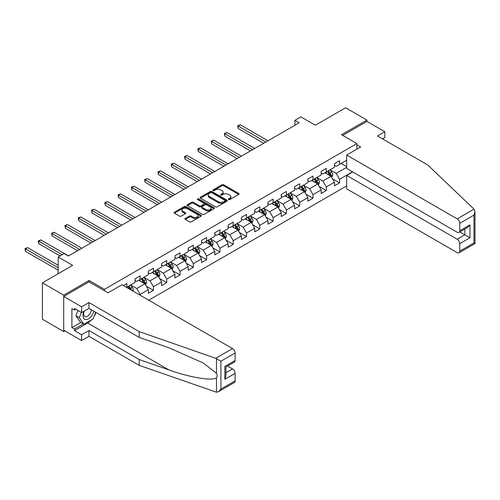 <?xml version="1.0" encoding="UTF-8"?>
<svg xmlns="http://www.w3.org/2000/svg" width="500" height="500" viewBox="0 0 500 500"><rect width="100%" height="100%" fill="white"/><g stroke="black" fill="none" stroke-linecap="round" stroke-linejoin="round"><path stroke-width="0.75" d="M228.644 199.556A0.831 0.475 0 0 0 229.812 199.556L238.706 194.419A1.181 0.681 0 0 0 239.05 193.938A1.181 0.681 0 0 0 238.706 193.456L223.644 184.762A1.181 0.681 0 0 0 221.975 184.762L213.081 189.894A0.831 0.475 0 0 0 212.844 190.231A0.831 0.475 0 0 0 213.081 190.569A0.831 0.475 0 0 0 214.256 190.569L215.406 189.906A3.787 2.188 0 0 1 220.763 189.906L222.013 190.631A3.787 2.188 0 0 1 223.125 192.175A3.787 2.188 0 0 1 222.013 193.719L220.863 194.387A0.831 0.475 0 0 0 220.619 194.725A0.831 0.475 0 0 0 220.863 195.062A0.831 0.475 0 0 0 222.037 195.062L223.188 194.4A3.787 2.188 0 0 1 228.538 194.4L229.794 195.125A3.787 2.188 0 0 1 230.906 196.669A3.787 2.188 0 0 1 229.794 198.212L228.644 198.875A0.831 0.475 0 0 0 228.4 199.213A0.831 0.475 0 0 0 228.644 199.556L228.644 198.875M185.25 218.475A1.181 0.681 0 0 0 184.9 218.956A1.181 0.681 0 0 0 185.25 219.438L189.475 221.881A1.181 0.681 0 0 0 191.144 221.881L201.019 216.181A1.181 0.681 0 0 0 201.363 215.694A1.181 0.681 0 0 0 201.019 215.212L185.963 206.519A1.181 0.681 0 0 0 184.288 206.519L174.412 212.219A1.181 0.681 0 0 0 174.069 212.7A1.181 0.681 0 0 0 174.412 213.188L179.519 216.131A1.181 0.681 0 0 0 181.194 216.131L185.419 213.694A1.181 0.681 0 0 0 185.763 213.212A1.181 0.681 0 0 0 185.419 212.725L182.887 211.262A3.162 1.825 0 0 1 181.956 209.975A3.162 1.825 0 0 1 183.912 208.287A3.162 1.825 0 0 1 187.362 208.681L197.275 214.406A3.162 1.825 0 0 1 198.2 215.694A3.162 1.825 0 0 1 196.25 217.387A3.162 1.825 0 0 1 192.8 216.988L191.144 216.038A1.181 0.681 0 0 0 189.475 216.038L185.25 218.475L185.25 219.438L189.475 217.019L189.475 216.038M382.537 138.869L384.837 137.544L384.837 131.738L366.938 121.4L366.938 120.075L345.631 107.775L315.381 125.237L300.894 116.875L294.925 120.319L299.188 122.781L68.394 256.025L64.138 253.562L58.169 257.013L58.169 273.738M89.106 281.906L89.106 280.481L63.706 295.144L42.4 282.844L72.656 265.375L58.169 257.013M89.106 280.481L104.45 289.337L356.881 143.594L356.881 149.156M366.938 120.075L341.544 134.738L356.881 143.594M215.487 206.856A1.181 0.681 0 0 0 217.162 206.856L227.031 201.156A1.181 0.681 0 0 0 227.381 200.675A1.181 0.681 0 0 0 227.031 200.194L211.975 191.5A1.181 0.681 0 0 0 210.3 191.5L200.431 197.2A1.181 0.681 0 0 0 200.087 197.681A1.181 0.681 0 0 0 200.431 198.162L215.487 206.856M197.875 199.731A0.831 0.475 0 0 1 198.719 199.85L198.719 198.863L214.025 207.706A1.181 0.681 0 0 1 214.375 208.188A1.181 0.681 0 0 1 214.025 208.669L204.156 214.369A1.181 0.681 0 0 1 202.481 214.369L187.425 205.675L191.65 203.256L191.65 202.269L187.425 204.706A1.181 0.681 0 0 0 187.075 205.194A1.181 0.681 0 0 0 187.425 205.675L187.425 204.706M191.65 203.256A1.181 0.681 0 0 1 193.319 203.256L193.319 202.269A1.181 0.681 0 0 0 191.65 202.269M193.319 202.269L199.425 205.794A1.181 0.681 0 0 0 201.1 205.794L203.906 204.175A1.181 0.681 0 0 0 204.25 203.694A1.181 0.681 0 0 0 203.906 203.212L197.544 199.544A0.831 0.475 0 0 1 197.3 199.206A0.831 0.475 0 0 1 197.812 198.762A0.831 0.475 0 0 1 198.719 198.863M63.706 295.144L63.706 331.556L42.4 319.256L42.4 282.844M104.45 290.763L104.45 289.337M148.725 300.188L346.656 185.912M346.656 160.225L339.581 164.306L339.581 160.719L334.469 163.669L334.469 167.262L326.287 171.988L326.287 168.394L321.175 171.344L321.175 174.938L312.994 179.662L312.994 176.069L307.881 179.019L307.881 182.613L299.7 187.338L299.7 183.744L294.587 186.694L294.587 190.287L286.4 195.012L286.4 191.419L281.288 194.375L281.288 197.963L273.106 202.688L273.106 199.094L267.994 202.05L267.994 205.637L259.812 210.362L259.812 206.775L254.7 209.725L254.7 213.319L246.519 218.038L246.519 214.45L241.406 217.4L241.406 220.994L233.225 225.719L233.225 222.125L228.106 225.075L228.106 228.669L219.925 233.394L219.925 229.8L214.812 232.75L214.812 236.344L206.631 241.069L206.631 237.475L201.519 240.425L201.519 244.019L193.337 248.744L193.337 245.15L188.225 248.106L188.225 251.694L180.044 256.419L180.044 252.825L174.931 255.781L174.931 259.369L166.744 264.094L166.744 260.506L161.631 263.456L161.631 267.05L153.45 271.769L153.45 268.181L148.338 271.131L148.338 274.725L140.156 279.45L140.156 275.856L135.044 278.806L135.044 282.4L126.862 287.125L126.862 283.531L123.369 285.55M352.494 171.812L339.581 179.269L339.581 182.856L334.469 185.812L334.469 182.219L326.287 186.944L326.287 190.538L321.175 193.487L321.175 189.894L312.994 194.619L312.994 198.212L307.881 201.163L307.881 197.569L299.7 202.294L299.7 205.888L294.587 208.837L294.587 205.25L286.4 209.969L286.4 213.562L281.288 216.513L281.288 212.925L273.106 217.644L273.106 221.238L267.994 224.194L267.994 220.6L259.812 225.325L259.812 228.912L254.7 231.869L254.7 228.275L246.519 233L246.519 236.588L241.406 239.544L241.406 235.95L233.225 240.675L233.225 244.269L228.106 247.219L228.106 243.625L219.925 248.35L219.925 251.944L214.812 254.894L214.812 251.3L206.631 256.025L206.631 259.619L201.519 262.569L201.519 258.981L193.337 263.7L193.337 267.294L188.225 270.244L188.225 266.656L180.044 271.375L180.044 274.969L174.931 277.925L174.931 274.331L166.744 279.056L166.744 282.644L161.631 285.6L161.631 282.006L153.45 286.731L153.45 290.319L148.338 293.275L148.338 289.681L140.156 294.406L140.156 295.244M126.862 287.125L126.475 287.344M138.794 280.238L144.931 283.775L136.75 288.5L130.612 284.956M135.044 280.431L136.75 281.413L140.156 279.45M136.75 288.5L140.156 294.406M144.931 283.775L148.338 289.681M152.088 272.556L158.225 276.1L150.044 280.825L143.906 277.281M148.338 272.756L150.044 273.738L153.45 271.769M150.044 280.825L153.45 286.731M158.225 276.1L161.631 282.006M165.381 264.881L171.519 268.425L163.337 273.15L157.2 269.606M161.631 265.081L163.337 266.062L166.744 264.094M163.337 273.15L166.744 279.056M171.519 268.425L174.931 274.331M178.675 257.206L184.812 260.75L176.631 265.475L170.494 261.931M174.931 257.406L176.631 258.387L180.044 256.419M176.631 265.475L180.044 271.375M184.812 260.75L188.225 266.656M191.975 249.531L198.113 253.075L189.925 257.8L183.794 254.256M188.225 249.725L189.925 250.712L193.337 248.744M189.925 257.8L193.337 263.7M198.113 253.075L201.519 258.981M205.269 241.856L211.406 245.4L203.225 250.119L197.087 246.581M201.519 242.05L203.225 243.038L206.631 241.069M203.225 250.119L206.631 256.025M211.406 245.4L214.812 251.3M218.562 234.181L224.7 237.725L216.519 242.444L210.381 238.9M214.812 234.375L216.519 235.362L219.925 233.394M216.519 242.444L219.925 248.35M224.7 237.725L228.106 243.625M231.856 226.506L237.994 230.044L229.812 234.769L223.675 231.225M228.106 226.7L229.812 227.681L233.225 225.719M229.812 234.769L233.225 240.675M237.994 230.044L241.406 235.95M245.156 218.825L251.287 222.369L243.106 227.094L236.975 223.55M241.406 219.025L243.106 220.006L246.519 218.038M243.106 227.094L246.519 233M251.287 222.369L254.7 228.275M258.45 211.15L264.587 214.694L256.406 219.419L250.269 215.875M254.7 211.35L256.406 212.331L259.812 210.362M256.406 219.419L259.812 225.325M264.587 214.694L267.994 220.6M271.744 203.475L277.881 207.019L269.7 211.744L263.562 208.2M267.994 203.675L269.7 204.656L273.106 202.688M269.7 211.744L273.106 217.644M277.881 207.019L281.288 212.925M285.038 195.8L291.175 199.344L282.994 204.069L276.856 200.525M281.288 195.994L282.994 196.981L286.4 195.012M282.994 204.069L286.4 209.969M291.175 199.344L294.587 205.25M298.331 188.125L304.469 191.669L296.288 196.388L290.15 192.85M294.587 188.319L296.288 189.306L299.7 187.338M296.288 196.388L299.7 202.294M304.469 191.669L307.881 197.569M311.631 180.45L317.769 183.994L309.581 188.713L303.45 185.169M307.881 180.644L309.581 181.631L312.994 179.662M309.581 188.713L312.994 194.619M317.769 183.994L321.175 189.894M324.925 172.775L331.062 176.312L322.881 181.038L316.744 177.494M321.175 172.969L322.881 173.95L326.287 171.988M322.881 181.038L326.287 186.944M331.062 176.312L334.469 182.219M346.656 167.312L336.175 173.363L330.037 169.819M341.119 163.425L346.656 166.619M334.469 165.294L336.175 166.275L339.581 164.306M336.175 173.363L339.581 179.269M63.706 331.556L64.862 330.887M294.925 120.319L294.925 125.237M332.469 178.75L339.581 182.856M319.175 186.425L326.287 190.538M305.875 194.1L312.994 198.212M292.581 201.781L299.7 205.888M279.288 209.456L286.4 213.562M265.994 217.131L273.106 221.238M252.694 224.806L259.812 228.912M239.4 232.481L246.519 236.588M226.106 240.156L233.225 244.269M212.812 247.831L219.925 251.944M199.519 255.512L206.631 259.619M186.219 263.188L193.337 267.294M172.925 270.863L180.044 274.969M159.631 278.538L166.744 282.644M146.337 286.212L153.45 290.319M228.975 199.669L229.794 199.2A3.787 2.188 0 0 0 230.906 197.65L230.906 196.669M223.125 192.175L223.125 193.162A3.787 2.188 0 0 1 222.013 194.706L221.194 195.181M238.688 194.431L223.644 185.744A1.181 0.681 0 0 0 221.975 185.744L213.412 190.688M227.031 200.194L227.031 201.156L211.975 192.481A1.181 0.681 0 0 0 210.3 192.481L200.45 198.175M224.944 201.012A0.831 0.475 0 0 0 225.188 200.675A0.831 0.475 0 0 0 224.944 200.338L211.725 192.706A0.831 0.475 0 0 0 210.556 192.706L209.344 193.406A3.787 2.188 0 0 0 208.231 194.95A3.787 2.188 0 0 0 209.344 196.5L218.375 201.713A3.787 2.188 0 0 0 223.731 201.713L224.944 201.012L224.944 202A0.831 0.475 0 0 0 225.188 201.663L225.188 200.675M208.231 194.95L208.231 195.938A3.787 2.188 0 0 0 209.344 197.481L209.344 196.5M224.944 202L223.731 202.7A3.787 2.188 0 0 1 218.375 202.7L209.344 197.481M193.319 203.256L199.425 206.781A1.181 0.681 0 0 0 201.1 206.781L203.906 205.162A1.181 0.681 0 0 0 204.25 204.681L204.25 203.694M198.719 199.85L214.013 208.681M205.763 209.456A3.162 1.825 0 0 0 209.213 209.85A3.162 1.825 0 0 0 211.169 208.162A3.162 1.825 0 0 0 210.238 206.869L206.75 204.856A1.181 0.681 0 0 0 205.075 204.856L202.275 206.475A1.181 0.681 0 0 0 201.925 206.956A1.181 0.681 0 0 0 202.275 207.438L205.763 209.456L205.763 210.438A3.162 1.825 0 0 0 209.213 210.837A3.162 1.825 0 0 0 211.169 209.144L211.169 208.162M201.925 206.956L201.925 207.938A1.181 0.681 0 0 0 202.275 208.425L202.275 207.438M205.763 210.438L202.275 208.425M198.2 215.694L198.2 216.681A3.162 1.825 0 0 1 196.25 218.369A3.162 1.825 0 0 1 192.8 217.975L191.144 217.019A1.181 0.681 0 0 0 189.475 217.019M181.956 209.975L181.956 210.956A3.162 1.825 0 0 0 182.887 212.25L182.887 211.262M185.419 212.725L185.419 213.694L182.887 212.25M201 216.188L185.963 207.506A1.181 0.681 0 0 0 184.288 207.506L174.431 213.194M331.731 177.481L332.75 174.925A3.194 1.844 -120 0 0 331.731 172.206L329.969 169.856M326.906 173.912L325.706 172.319M267.994 140.787L240.319 124.812L238.194 126.044L238.194 128.506L263.731 143.25M330.569 176.031L331.025 175.062A3.194 1.844 -120 0 0 330.112 173.144L328.35 170.794M327.55 171.256L329.5 173.863A1.625 0.938 60 0 1 329.8 174.356L331.025 175.062M327.325 171.388L329.087 173.731A3.194 1.844 60 0 1 330 175.656M238.194 128.506L237.725 125.775L265.863 142.019M237.725 125.775L240.319 124.812M84.044 311.2A7.831 4.525 120 0 0 85.738 319.55A7.831 4.525 120 0 0 93.812 311.194M84.462 310.963A5.362 3.094 120 0 0 84.819 316.475A5.362 3.094 120 0 0 85.606 316.719A5.362 3.094 120 0 0 91.294 309.738M95.7 312.288L93.112 318.956L83.906 324.269L80.5 322.306L75.9 315.756L77.944 310.494M83.906 324.269L79.306 317.725L81.35 312.462M75.9 315.756L79.306 317.725M474.019 209.163L475 211.55L473.944 215.113L459.75 223.306A3.619 2.087 -120 0 0 457.194 218.875L474.019 209.163L427.794 165L377.506 135.969L384.837 131.738M352.706 171.938L346.656 175.431L346.656 188.812L457.194 252.631A3.619 2.087 -120 0 0 459 252.812A3.619 2.087 -120 0 0 459.75 251.156L459.75 243.675A3.619 2.087 -120 0 0 457.194 239.25L464.862 234.819L469.975 237.769L459.75 243.675M346.656 175.431L457.194 239.25M356.881 144.825L360.631 146.988L346.656 155.056L346.656 168.444L457.194 232.262A3.619 2.087 -120 0 0 459 232.438A3.619 2.087 -120 0 0 459.75 230.781L459.75 223.306M346.656 155.056L457.194 218.875M366.938 121.4L342.694 135.4M459.875 231.938L464.862 234.819L464.862 229.056M459.75 230.781L469.975 224.881L467.419 227.581L459 232.438M459.75 251.156L473.944 242.963L474.481 243.275M91.412 319.938A13.556 7.831 -60 0 1 87.656 322.994L74.45 330.619L81.606 334.75L88.938 330.519L139.219 359.55L139.219 365.356L216.481 392.225L218.35 391.75L220.906 389.05L235.1 380.856A3.619 2.087 60 0 1 234.35 382.512L218.35 391.75M139.219 359.55L168.938 369.919C190.05 377.594 213.706 381.4 216.481 377.581C217.406 376.413 217.406 374.981 216.481 373.294L203.206 362.975L168.938 347.781L139.219 337.413L88.938 308.381L81.606 312.613L74.45 308.475L74.45 310.05L71.894 308.575L71.894 327.569L74.45 329.044L83.312 323.925M81.606 334.75L81.606 340.556L63.706 330.225L63.706 296.469L89.019 281.856L108.025 292.831L122.006 284.762L232.537 348.581A3.619 2.087 60 0 1 235.1 353.006L235.1 360.487A3.619 2.087 60 0 1 234.35 362.144L225.931 367L225.931 375.719L224.869 379.281L224.869 366.394C226.25 367.188 226.25 367.188 224.869 366.394L235.1 360.487M88.938 330.519L88.938 336.325L81.606 340.556M139.219 365.356L88.938 336.325M235.1 353.006L220.906 361.2L215.719 358.294L139.219 331.606L88.938 302.575L81.606 306.806L81.606 312.613M81.606 306.806L63.706 296.469M74.45 330.619L74.45 329.044M88.938 302.575L88.938 308.381M139.219 331.606L139.219 337.413M225.931 372.769L232.537 368.95A3.619 2.087 60 0 1 235.1 373.381L235.1 380.856M232.537 368.95L227.55 366.069M96.031 312.475A13.556 7.831 -60 0 1 94.106 316.388M75.812 309.262L74.45 310.05M71.894 327.569L80.756 322.45M318.438 185.156L319.45 182.6A3.194 1.844 -120 0 0 318.431 179.881L316.675 177.537M313.606 181.588L312.413 179.994M254.7 148.463L227.025 132.487L224.894 133.719L224.894 136.181L250.438 150.925M317.269 183.706L317.731 182.738A3.194 1.844 -120 0 0 316.812 180.819L315.056 178.469M314.256 178.931L316.206 181.537A1.625 0.938 60 0 1 316.5 182.031L317.731 182.738M314.031 179.062L315.794 181.406A3.194 1.844 60 0 1 316.706 183.331M224.894 136.181L224.425 133.45L252.569 149.694M224.425 133.45L227.025 132.487M305.144 192.831L306.156 190.281A3.194 1.844 -120 0 0 305.138 187.556L303.381 185.212M300.312 189.269L299.119 187.669M241.406 156.144L213.731 140.162L211.6 141.394L211.6 143.856L237.144 158.6M303.975 191.381L304.431 190.413A3.194 1.844 -120 0 0 303.519 188.494L301.762 186.144M300.963 186.606L302.913 189.213A1.625 0.938 60 0 1 303.206 189.706L304.431 190.413M300.738 186.737L302.494 189.088A3.194 1.844 60 0 1 303.412 191.006M211.6 143.856L211.131 141.125L239.275 157.369M211.131 141.125L213.731 140.162M291.85 200.506L292.863 197.956A3.194 1.844 -120 0 0 291.844 195.238L290.081 192.887M287.019 196.944L285.825 195.35M228.106 163.819L200.438 147.838L198.306 149.069L198.306 151.531L223.85 166.275M290.681 199.056L291.137 198.094A3.194 1.844 -120 0 0 290.225 196.169L288.463 193.819M287.663 194.281L289.619 196.887A1.625 0.938 60 0 1 289.913 197.381L291.137 198.094M287.444 194.412L289.2 196.762A3.194 1.844 60 0 1 290.113 198.681M198.306 151.531L197.838 148.8L225.975 165.05M197.838 148.8L200.438 147.838M278.556 208.188L279.569 205.631A3.194 1.844 -120 0 0 278.55 202.913L276.788 200.562M273.725 204.619L272.525 203.025M214.812 171.494L187.144 155.519L185.012 156.744L185.012 159.206L210.55 173.95M277.387 206.731L277.844 205.769A3.194 1.844 -120 0 0 276.931 203.844L275.169 201.5M274.369 201.962L276.319 204.562A1.625 0.938 60 0 1 276.619 205.056L277.844 205.769M274.15 202.087L275.906 204.438A3.194 1.844 60 0 1 276.819 206.356M185.012 159.206L184.544 156.475L212.681 172.725M184.544 156.475L187.144 155.519M265.256 215.863L266.275 213.306A3.194 1.844 -120 0 0 265.25 210.588L263.494 208.238M260.425 212.294L259.231 210.7M201.519 179.169L173.844 163.194L171.713 164.425L171.713 166.881L197.256 181.631M264.094 214.406L264.55 213.444A3.194 1.844 -120 0 0 263.631 211.519L261.875 209.175M261.075 209.638L263.025 212.237A1.625 0.938 60 0 1 263.319 212.738L264.55 213.444M260.85 209.762L262.613 212.113A3.194 1.844 60 0 1 263.525 214.031M171.713 166.881L171.244 164.15L199.387 180.4M171.244 164.15L173.844 163.194M251.962 223.538L252.975 220.981A3.194 1.844 -120 0 0 251.956 218.263L250.2 215.912M247.131 219.969L245.938 218.375M188.225 186.844L160.55 170.869L158.419 172.1L158.419 174.556L183.962 189.306M250.794 222.087L251.25 221.119A3.194 1.844 -120 0 0 250.338 219.2L248.581 216.85M247.781 217.312L249.731 219.919A1.625 0.938 60 0 1 250.025 220.413L251.25 221.119M247.556 217.438L249.319 219.788A3.194 1.844 60 0 1 250.231 221.706M158.419 174.556L157.95 171.825L186.094 188.075M157.95 171.825L160.55 170.869M238.669 231.213L239.681 228.656A3.194 1.844 -120 0 0 238.663 225.938L236.906 223.588M233.837 227.644L232.644 226.05M174.925 194.519L147.256 178.544L145.125 179.775L145.125 182.231L170.669 196.981M237.5 229.762L237.956 228.794A3.194 1.844 -120 0 0 237.044 226.875L235.287 224.525M234.481 224.988L236.438 227.594A1.625 0.938 60 0 1 236.731 228.088L237.956 228.794M234.262 225.119L236.019 227.463A3.194 1.844 60 0 1 236.938 229.387M145.125 182.231L144.656 179.506L172.8 195.75M144.656 179.506L147.256 178.544M225.375 238.888L226.388 236.331A3.194 1.844 -120 0 0 225.369 233.612L223.606 231.269M220.544 235.319L219.35 233.725M161.631 202.194L133.963 186.219L131.831 187.45L131.831 189.913L157.369 204.656M224.206 237.438L224.662 236.469A3.194 1.844 -120 0 0 223.75 234.55L221.988 232.2M221.188 232.662L223.137 235.269A1.625 0.938 60 0 1 223.438 235.763L224.662 236.469M220.969 232.794L222.725 235.138A3.194 1.844 60 0 1 223.637 237.062M131.831 189.913L131.363 187.181L159.5 203.425M131.363 187.181L133.963 186.219M212.075 246.562L213.094 244.013A3.194 1.844 -120 0 0 212.075 241.287L210.312 238.944M207.25 243L206.05 241.4M148.338 209.875L120.662 193.894L118.537 195.125L118.537 197.587L144.075 212.331M210.912 245.113L211.369 244.144A3.194 1.844 -120 0 0 210.456 242.225L208.694 239.875M207.894 240.338L209.844 242.944A1.625 0.938 60 0 1 210.144 243.438L211.369 244.144M207.669 240.469L209.431 242.819A3.194 1.844 60 0 1 210.344 244.737M118.537 197.587L118.069 194.856L146.206 211.1M118.069 194.856L120.662 193.894M198.781 254.237L199.794 251.688A3.194 1.844 -120 0 0 198.775 248.969L197.019 246.619M193.95 250.675L192.756 249.081M135.044 217.55L107.369 201.569L105.237 202.8L105.237 205.263L130.781 220.006M197.613 252.787L198.075 251.825A3.194 1.844 -120 0 0 197.156 249.9L195.4 247.55M194.6 248.012L196.55 250.619A1.625 0.938 60 0 1 196.844 251.112L198.075 251.825M194.375 248.144L196.137 250.494A3.194 1.844 60 0 1 197.05 252.413M105.237 205.263L104.769 202.531L132.912 218.781M104.769 202.531L107.369 201.569M185.487 261.919L186.5 259.363A3.194 1.844 -120 0 0 185.481 256.644L183.725 254.294M180.656 258.35L179.462 256.756M121.75 225.225L94.075 209.25L91.944 210.475L91.944 212.938L117.487 227.681M184.319 260.462L184.775 259.5A3.194 1.844 -120 0 0 183.863 257.575L182.106 255.231M181.306 255.694L183.256 258.294A1.625 0.938 60 0 1 183.55 258.788L184.775 259.5M181.081 255.819L182.838 258.169A3.194 1.844 60 0 1 183.756 260.087M91.944 212.938L91.475 210.206L119.619 226.456M91.475 210.206L94.075 209.25M172.194 269.594L173.206 267.038A3.194 1.844 -120 0 0 172.188 264.319L170.425 261.969M167.362 266.025L166.169 264.431M108.45 232.9L80.781 216.925L78.65 218.156L78.65 220.613L104.194 235.362M171.025 268.137L171.481 267.175A3.194 1.844 -120 0 0 170.569 265.25L168.806 262.906M168.006 263.369L169.963 265.969A1.625 0.938 60 0 1 170.256 266.469L171.481 267.175M167.787 263.494L169.544 265.844A3.194 1.844 60 0 1 170.456 267.762M78.65 220.613L78.181 217.881L106.319 234.131M78.181 217.881L80.781 216.925M158.9 277.269L159.913 274.713A3.194 1.844 -120 0 0 158.894 271.994L157.131 269.644M154.069 273.7L152.869 272.106M95.156 240.575L67.487 224.6L65.356 225.831L65.356 228.287L90.894 243.038M157.731 275.819L158.188 274.85A3.194 1.844 -120 0 0 157.275 272.931L155.512 270.581M154.713 271.044L156.662 273.65A1.625 0.938 60 0 1 156.962 274.144L158.188 274.85M154.494 271.169L156.25 273.519A3.194 1.844 60 0 1 157.162 275.438M65.356 228.287L64.887 225.556L93.025 241.806M64.887 225.556L67.487 224.6M145.6 284.944L146.619 282.387A3.194 1.844 -120 0 0 145.594 279.669L143.837 277.319M140.769 281.375L139.575 279.781M81.862 248.25L54.188 232.275L52.056 233.506L52.056 235.963L77.6 250.712M144.438 283.494L144.894 282.525A3.194 1.844 -120 0 0 143.975 280.606L142.219 278.256M141.419 278.719L143.369 281.325A1.625 0.938 60 0 1 143.663 281.819L144.894 282.525M141.194 278.85L142.956 281.194A3.194 1.844 60 0 1 143.869 283.119M52.056 235.963L51.588 233.238L79.731 249.481M51.588 233.238L54.188 232.275M132.969 291.087L133.319 290.062A3.194 1.844 -120 0 0 132.3 287.344L130.544 285M68.569 255.925L40.894 239.95L38.763 241.181L38.763 243.644L60.044 255.925M131.613 290.312L131.594 290.2A3.194 1.844 -120 0 0 130.681 288.281L128.925 285.931M128.125 286.394L130.075 289A1.625 0.938 60 0 1 130.369 289.494L131.594 290.2M127.9 286.525L129.662 288.869A3.194 1.844 60 0 1 129.994 289.375M38.763 243.644L38.294 240.912L62.175 254.7M38.294 240.912L40.894 239.95M58.169 265.275L27.6 247.625L25.469 248.856L25.469 251.319L58.169 270.2M25.469 251.319L25 248.588L58.169 267.738M25 248.588L27.6 247.625M229.794 199.2L229.794 198.212M220.863 195.062L220.863 194.387M222.013 194.706L222.013 193.719M213.081 190.569L213.081 189.894M221.975 185.744L221.975 184.762M223.644 185.744L223.644 184.762M238.706 194.419L238.706 193.456M200.431 198.162L200.431 197.2M210.3 192.481L210.3 191.5M211.975 192.481L211.975 191.5M218.375 202.7L218.375 201.713M223.731 202.7L223.731 201.713M199.425 206.781L199.425 205.794M201.1 206.781L201.1 205.794M203.906 205.162L203.906 204.175M214.025 208.669L214.025 207.706M191.144 217.019L191.144 216.038M192.8 217.975L192.8 216.988M174.412 213.188L174.412 212.219M184.288 207.506L184.288 206.519M185.963 207.506L185.963 206.519M201.019 216.181L201.019 215.212M330.744 176.131L332.725 174.988M330.112 173.144L331.731 172.206M327.837 174.456L329.087 173.731M473.944 242.963L473.944 215.113M469.975 224.881L469.975 237.769M216.481 392.225L216.481 377.581M216.481 373.294L216.481 358.644M220.906 361.2L220.906 389.05M235.1 373.381L224.869 379.281M215.719 358.294L232.537 348.581M87.656 322.994L168.938 369.919M317.45 183.806L319.431 182.662M316.812 180.819L318.431 179.881M314.544 182.131L315.794 181.406M304.156 191.488L306.137 190.344M303.519 188.494L305.138 187.556M301.25 189.806L302.494 189.088M290.863 199.163L292.844 198.019M290.225 196.169L291.844 195.238M287.95 197.481L289.2 196.762M277.562 206.838L279.544 205.694M276.931 203.844L278.55 202.913M274.656 205.156L275.906 204.438M264.269 214.513L266.25 213.369M263.631 211.519L265.25 210.588M261.363 212.831L262.613 212.113M250.975 222.188L252.956 221.044M250.338 219.2L251.956 218.263M248.069 220.506L249.319 219.788M237.681 229.862L239.662 228.719M237.044 226.875L238.663 225.938M234.769 228.188L236.019 227.463M224.387 237.537L226.369 236.394M223.75 234.55L225.369 233.612M221.475 235.863L222.725 235.138M211.088 245.219L213.069 244.069M210.456 242.225L212.075 241.287M208.181 243.538L209.431 242.819M197.794 252.894L199.775 251.75M197.156 249.9L198.775 248.969M194.887 251.213L196.137 250.494M184.5 260.569L186.481 259.425M183.863 257.575L185.481 256.644M181.594 258.888L182.838 258.169M171.206 268.244L173.188 267.1M170.569 265.25L172.188 264.319M168.294 266.562L169.544 265.844M157.906 275.919L159.887 274.775M157.275 272.931L158.894 271.994M155 274.237L156.25 273.519M144.613 283.594L146.594 282.45M143.975 280.606L145.594 279.669M141.706 281.919L142.956 281.194M132.3 290.706L133.3 290.125M130.681 288.281L132.3 287.344M475 211.55L475 243.575L459 252.812"/></g></svg>
